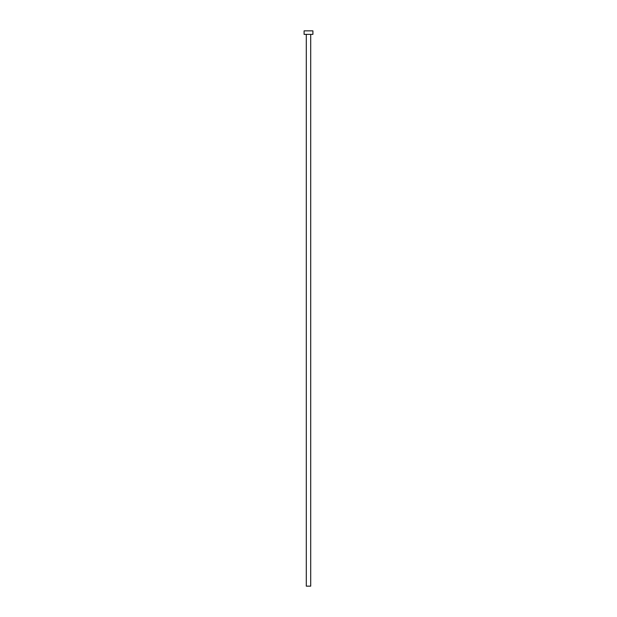 <?xml version="1.0" encoding="UTF-8"?>
<svg xmlns="http://www.w3.org/2000/svg" width="617" height="617" viewBox="0 0 617 617"><rect width="100%" height="100%" fill="white"/><g stroke="black" fill="none" stroke-linecap="round" stroke-linejoin="round"><path stroke-width="0.93" d="M310.706 34.375L310.706 586.15L306.294 586.15L306.294 34.375M312.904 34.375L304.096 34.375L304.096 30.85L312.904 30.85L312.904 34.375"/></g></svg>
